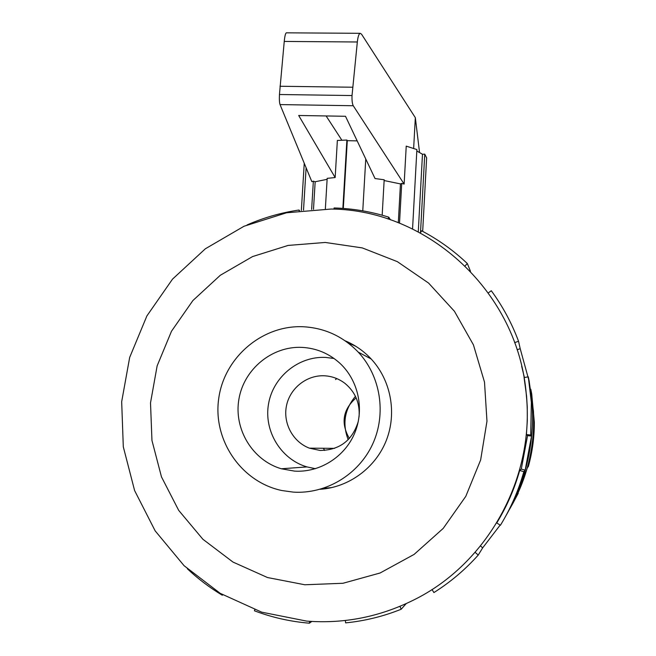 <?xml version="1.0" encoding="UTF-8"?>
<svg xmlns="http://www.w3.org/2000/svg" width="656" height="656" viewBox="0 0 656 656"><rect width="100%" height="100%" fill="white"/><g stroke="black" fill="none" stroke-linecap="round" stroke-linejoin="round"><path stroke-width="0.98" d="M359.062 416.855C360.046 403.227 355.388 392.099 345.081 383.473C338.996 378.791 332.149 376.232 324.531 375.79C306.91 374.847 290.141 388.008 286.524 405.539C282.761 423.038 292.814 441.914 309.394 448.155L320.103 450.459C339.669 450.139 352.403 440.455 358.299 421.414M323.072 488.4L332.051 487.539M355.732 346.253L347.573 342.555M293.289 492.115C325.852 494.271 358.496 474.714 372.567 444.292C386.671 413.895 380.644 376.044 358.233 352.116C343.104 336.438 324.81 327.984 303.351 326.754C262.261 324.777 224.04 357.545 218.669 398.889C212.823 440.176 241.228 482.062 281.867 490.532L293.289 492.115M334.035 358.479L325.622 357.413C298.554 356.019 273.068 376.88 268.525 403.957C263.72 430.992 280.834 459.298 307.008 466.924L315.462 468.704M294.569 471.115L281.309 468.769C252.388 460.299 233.577 428.926 238.94 398.996C244.016 369 272.174 345.876 302.096 347.385C316.364 348.197 328.886 353.412 339.644 363.03C358.332 380.086 364.695 409.172 354.724 433.05C344.81 456.945 319.743 472.722 294.569 471.115M324.638 450.442L323.474 448.269M335.626 379.562L336.733 378.569M320.128 489.286C348.943 487.424 375.675 467.728 386.392 440.217C397.093 412.698 390.812 379.972 371.042 358.832C363.629 350.952 354.978 344.933 345.097 340.776M322.801 488.482L330.968 487.785M354.789 345.679L347.344 342.391M331.231 209.034L286.59 212.774L243.983 226.271L205.369 248.772L172.512 279.136L146.895 315.921L129.675 357.422L121.672 401.734L123.303 446.81L134.603 490.549L155.152 530.852L184.098 565.718L220.186 593.327L261.719 612.171L306.688 621.109C343.859 623.946 379.43 616.96 413.419 600.142C487.506 563.848 534.689 478.322 526.366 395.412C518.716 292.617 428.343 209.846 331.231 209.034M325.278 242.458L288.115 245.426L252.576 256.562L220.334 275.249L192.889 300.546L171.495 331.239L157.137 365.884L150.511 402.866L151.954 440.455L161.474 476.879L178.694 510.368L202.893 539.265L232.97 562.061L267.5 577.534L304.81 584.767L343.014 583.266L380.103 572.991L414.116 554.402L443.21 528.4L465.793 496.346L480.643 459.963L486.973 421.201L484.505 382.136L473.427 344.851L454.428 311.272L428.589 283.08L397.323 261.637L362.292 247.911L325.278 242.458M311.78 621.453L309.427 623.2C290.444 621.617 272.109 617.485 254.413 610.785L254.758 609.785M222.851 594.902L222.22 595.181C209.641 587.62 198.014 578.822 187.362 568.785M247.099 224.918C263.72 217.661 281.014 212.7 298.988 210.027L299.612 210.633M324.589 450.442L323.416 448.269M335.577 379.545L336.684 378.545M529.244 381.849L533.443 411.041C535.206 446.113 527.244 478.864 509.548 509.277M512.533 504.029L518.24 493.271L516.756 495.862L527.457 467.58L528.326 466.588C532.369 452.074 534.369 437.306 534.328 422.267L531.721 393.944L530.786 389.213M412.558 228.952L416.888 149.568L406.228 146.132L404.137 184.074L353.248 105.731C352.256 103.73 351.854 100.335 352.026 95.546L357.331 41.984C357.922 36.777 358.857 33.882 360.136 33.308L361.522 34.161L415.33 117.678L419.561 152.577M413.649 148.346L415.33 117.678M382.177 215.217L384.178 179.769L375.035 178.547L345.499 116.276L298.685 115.489L335.159 177.563L327.18 178.35L325.351 208.952M404.137 184.074L401.71 183.393L400.455 183.91L384.137 180.539M286.623 32.841L286.303 32.833C285.442 33.407 284.761 36.269 284.245 41.435L279.456 94.513C279.226 99.253 279.415 102.607 280.03 104.583L311.846 181.655L313.355 181.163L315.167 181.753L313.494 209.313M327.123 179.334L315.167 181.753M341.866 140.212L326.122 115.948M342.867 208.403L346.893 140.048L337.364 140.458L335.159 177.563M352.518 87.223L279.981 86.256M365.761 158.99L362.768 210.847M311.633 209.436L313.355 181.163M306.114 167.772L303.515 210.166M416.814 150.987L422.48 154.258L424.752 154.127L426.638 157.875L422.677 231.371M346.893 140.048L347.286 140.679L357.167 140.876M301.35 210.42L304.245 163.254M424.752 154.127L420.504 232.757M422.48 154.258L418.274 231.839M400.455 183.91L398.307 222.712M401.71 183.393L399.512 223.188M347.286 140.679L343.301 208.436M222.22 595.181L222.491 594.697M309.427 623.2L309.542 621.314M299.062 210.707L298.988 210.027M388.09 219.022L388.721 217.152C370.87 211.568 352.657 208.501 334.084 207.96L334.011 209.133M388.721 217.152L390.5 219.842M465.104 265.852L467.343 263.548C453.517 250.453 438.257 239.53 421.578 230.789L420.389 232.962M467.343 263.548L470.483 271.281M514.648 342.662L518.535 341.243C511.729 323.055 502.652 306.221 491.295 290.739L488.359 292.855M517.1 349.787L520.2 348.664L529.302 381.833L528.301 376.831L524.078 377.569L526.579 396.109L527.26 407.081L527.301 420.832L526.415 434.575L530.704 435.026L531.54 436.06L525.161 470.18L523.841 471.672L519.691 470.459L521.29 469.056L527.555 435.633L531.54 436.06M518.535 341.243L520.2 348.664M524.39 377.512L521.668 366.22M526.415 434.575L527.555 435.633M521.29 469.056L525.161 470.18M528.301 376.831L531.352 402.431L530.704 435.026M519.691 470.459C514.46 489.032 506.809 506.522 496.748 522.947L500.421 525.259C510.696 508.49 518.502 490.622 523.841 471.672M500.159 525.095L482.66 547.875L478.216 555.099L475.157 552.319M480.545 545.948L482.66 547.875M432.001 589.514L433.903 592.565C450.36 582.192 465.137 569.703 478.216 555.099M406.195 603.61L401.16 609.26L399.98 606.316M345.351 620.486L345.622 622.88C364.687 620.97 383.202 616.435 401.16 609.26M506.055 515.526C525.489 481.578 534.222 445.129 532.262 406.162L528.744 378.914M349.369 438.47C340.571 423.054 342.834 409.516 356.159 397.856M355.445 396.314C344.564 409.328 342.145 423.792 348.188 439.7M353.248 105.731L280.03 104.583M357.331 41.984L284.245 41.435M352.026 95.546L279.456 94.513M371.181 358.98L358.233 352.116M307.008 466.924L281.309 468.769M360.136 33.308L286.303 32.833M526.366 395.412L526.579 396.109M532.262 406.162L531.352 402.431M334.585 448.36L309.394 448.155"/></g></svg>
